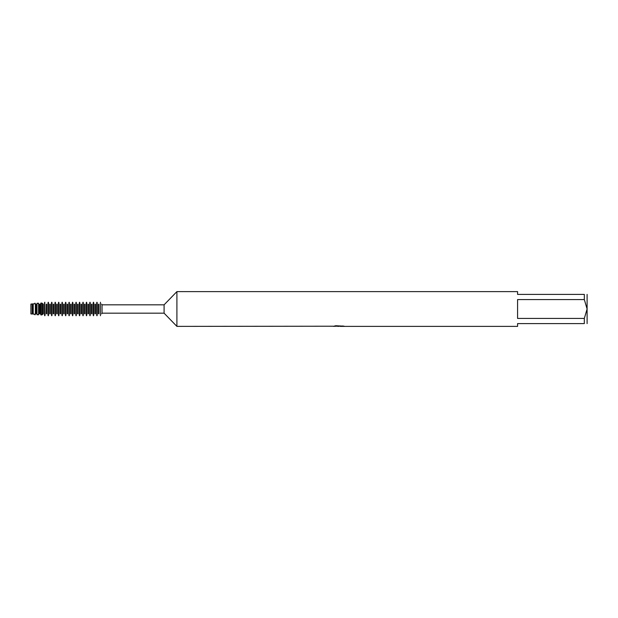 <?xml version="1.0" encoding="UTF-8"?>
<svg xmlns="http://www.w3.org/2000/svg" width="618" height="618" viewBox="0 0 618 618"><rect width="100%" height="100%" fill="white"/><g stroke="black" fill="none" stroke-linecap="round" stroke-linejoin="round"><path stroke-width="0.93" d="M32.144 303.971L32.144 314.029L30.9 313.921L30.9 304.079L33.218 303.878L33.218 314.122L35.365 314.315L35.365 303.685L33.218 303.878M333.334 326.211L176.903 326.381L164.087 313.171L102.032 313.171L102.032 304.829L164.087 304.829L176.903 291.619L517.575 291.619L517.575 294.4L584.319 294.4C588.042 294.4 588.042 294.4 584.319 294.4L584.319 299.568L587.1 309L584.319 318.432L517.575 318.432L517.575 299.568L584.319 299.568M164.087 313.171L164.087 304.829M176.903 326.381L176.903 291.619M339.537 326.242L338.726 326.142M338.548 326.381L337.807 326.381M584.319 318.432L584.319 323.6C588.042 323.6 588.042 323.6 584.319 323.6L517.575 323.6L517.575 326.381L340.209 326.381L343.067 325.98M333.334 326.35L339.174 326.111L334.176 326.111L335.806 325.748L343.762 326.157M344.411 326.227C339.197 326.258 339.197 326.296 344.411 326.335M102.032 313.171L101.607 313.898M101.615 304.118L102.032 304.829M100.425 302.72C101.939 304.558 101.939 304.558 100.425 302.72C101.939 304.558 101.939 304.558 100.425 302.72L100.425 315.28C101.939 313.442 101.939 313.442 100.425 315.28M340.209 326.242L338.788 326.242M334.732 325.972L339.174 326.111M587.1 323.6L587.1 294.4M96.895 315.744C98.888 313.11 98.888 313.11 96.895 315.744C98.888 313.11 98.888 313.11 96.895 315.744M97.204 315.28L97.204 302.72L96.694 302.72L96.694 315.28L97.204 315.28M98.942 304.234L98.942 313.766L98.432 313.766L98.432 304.234L98.942 304.234L98.432 304.234M100.479 315.744C98.486 313.11 98.486 313.11 100.479 315.744C98.486 313.11 98.486 313.11 100.479 315.744M97.003 315.744C95.01 313.11 95.01 313.11 97.003 315.744C95.01 313.11 95.01 313.11 97.003 315.744M94.956 304.234L94.956 313.766L95.466 313.766L95.466 304.234L94.956 304.234L95.466 304.234M93.418 315.744C95.411 313.11 95.411 313.11 93.418 315.744C95.411 313.11 95.411 313.11 93.418 315.744M93.727 315.28L93.727 302.72L93.218 302.72L93.218 315.28L93.727 315.28M93.527 315.744C91.534 313.11 91.534 313.11 93.527 315.744C91.534 313.11 91.534 313.11 93.527 315.744M91.479 304.234L91.479 313.766L91.989 313.766L91.989 304.234L91.479 304.234L91.989 304.234M89.942 315.744C91.935 313.11 91.935 313.11 89.942 315.744C91.935 313.11 91.935 313.11 89.942 315.744M90.251 315.28L90.251 302.72L89.741 302.72L89.741 315.28L90.251 315.28M90.05 315.744C88.057 313.11 88.057 313.11 90.05 315.744C88.057 313.11 88.057 313.11 90.05 315.744M88.003 304.234L88.003 313.766L88.513 313.766L88.513 304.234L88.003 304.234L88.513 304.234M86.466 315.744C88.459 313.11 88.459 313.11 86.466 315.744C88.459 313.11 88.459 313.11 86.466 315.744M86.775 315.28L86.775 302.72L86.265 302.72L86.265 315.28L86.775 315.28M86.574 315.744C84.581 313.11 84.581 313.11 86.574 315.744C84.581 313.11 84.581 313.11 86.574 315.744M84.527 304.234L84.527 313.766L85.037 313.766L85.037 304.234L84.527 304.234L85.037 304.234M82.99 315.744C84.983 313.11 84.983 313.11 82.99 315.744C84.983 313.11 84.983 313.11 82.99 315.744M83.299 315.28L83.299 302.72L82.789 302.72L82.789 315.28L83.299 315.28M83.098 315.744C81.105 313.11 81.105 313.11 83.098 315.744C81.105 313.11 81.105 313.11 83.098 315.744M81.051 304.234L81.051 313.766L81.561 313.766L81.561 304.234L81.051 304.234L81.561 304.234M79.513 315.744C81.506 313.11 81.506 313.11 79.513 315.744C81.506 313.11 81.506 313.11 79.513 315.744M79.822 315.28L79.822 302.72L79.313 302.72L79.313 315.28L79.822 315.28M79.622 315.744C77.629 313.11 77.629 313.11 79.622 315.744C77.629 313.11 77.629 313.11 79.622 315.744M77.574 304.234L77.574 313.766L78.084 313.766L78.084 304.234L77.574 304.234L78.084 304.234M76.037 315.744C78.03 313.11 78.03 313.11 76.037 315.744C78.03 313.11 78.03 313.11 76.037 315.744M76.346 315.28L76.346 302.72L75.836 302.72L75.836 315.28L76.346 315.28M76.145 315.744C74.152 313.11 74.152 313.11 76.145 315.744C74.152 313.11 74.152 313.11 76.145 315.744M74.098 304.234L74.098 313.766L74.608 313.766L74.608 304.234L74.098 304.234L74.608 304.234M72.561 315.744C74.554 313.11 74.554 313.11 72.561 315.744C74.554 313.11 74.554 313.11 72.561 315.744M72.87 315.28L72.87 302.72L72.36 302.72L72.36 315.28L72.87 315.28M72.669 315.744C70.676 313.11 70.676 313.11 72.669 315.744C70.676 313.11 70.676 313.11 72.669 315.744M70.622 304.234L70.622 313.766L71.132 313.766L71.132 304.234L70.622 304.234L71.132 304.234M69.085 315.744C71.078 313.11 71.078 313.11 69.085 315.744C71.078 313.11 71.078 313.11 69.085 315.744M69.394 315.28L69.394 302.72L68.884 302.72L68.884 315.28L69.394 315.28M69.193 315.744C67.2 313.11 67.2 313.11 69.193 315.744C67.2 313.11 67.2 313.11 69.193 315.744M67.146 304.234L67.146 313.766L67.656 313.766L67.656 304.234L67.146 304.234L67.656 304.234M65.608 315.744C67.601 313.11 67.601 313.11 65.608 315.744C67.601 313.11 67.601 313.11 65.608 315.744M65.917 315.28L65.917 302.72L65.408 302.72L65.408 315.28L65.917 315.28M65.717 315.744C63.724 313.11 63.724 313.11 65.717 315.744C63.724 313.11 63.724 313.11 65.717 315.744M63.669 304.234L63.669 313.766L64.179 313.766L64.179 304.234L63.669 304.234L64.179 304.234M62.132 315.744C64.125 313.11 64.125 313.11 62.132 315.744C64.125 313.11 64.125 313.11 62.132 315.744M62.441 315.28L62.441 302.72L61.931 302.72L61.931 315.28L62.441 315.28M62.24 315.744C60.247 313.11 60.247 313.11 62.24 315.744C60.247 313.11 60.247 313.11 62.24 315.744M60.193 304.234L60.193 313.766L60.703 313.766L60.703 304.234L60.193 304.234L60.703 304.234M58.656 315.744C60.649 313.11 60.649 313.11 58.656 315.744C60.649 313.11 60.649 313.11 58.656 315.744M58.965 315.28L58.965 302.72L58.455 302.72L58.455 315.28L58.965 315.28M58.764 315.744C56.771 313.11 56.771 313.11 58.764 315.744C56.771 313.11 56.771 313.11 58.764 315.744M56.717 304.234L56.717 313.766L57.227 313.766L57.227 304.234L56.717 304.234L57.227 304.234M55.18 315.744C57.173 313.11 57.173 313.11 55.18 315.744C57.173 313.11 57.173 313.11 55.18 315.744M55.489 315.28L55.489 302.72L54.979 302.72L54.979 315.28L55.489 315.28M55.288 315.744C53.295 313.11 53.295 313.11 55.288 315.744C53.295 313.11 53.295 313.11 55.288 315.744M53.241 304.234L53.241 313.766L53.751 313.766L53.751 304.234L53.241 304.234L53.751 304.234M51.703 315.744C53.696 313.11 53.696 313.11 51.703 315.744C53.696 313.11 53.696 313.11 51.703 315.744M52.012 315.28L52.012 302.72L51.503 302.72L51.503 315.28L52.012 315.28M51.812 315.744C49.819 313.11 49.819 313.11 51.812 315.744C49.819 313.11 49.819 313.11 51.812 315.744M49.764 304.234L49.764 313.766L50.274 313.766L50.274 304.234L49.764 304.234L50.274 304.234M48.227 315.744C50.22 313.11 50.22 313.11 48.227 315.744C50.22 313.11 50.22 313.11 48.227 315.744M48.536 315.28L48.536 302.72L48.026 302.72L48.026 315.28L48.536 315.28M48.335 315.744C46.342 313.11 46.342 313.11 48.335 315.744C46.342 313.11 46.342 313.11 48.335 315.744M46.288 304.234L46.288 313.766L46.798 313.766L46.798 304.234L46.288 304.234L46.798 304.234M44.751 315.744C46.744 313.11 46.744 313.11 44.751 315.744C46.744 313.11 46.744 313.11 44.751 315.744M45.06 315.28L44.805 302.72L44.535 315.25L45.06 315.28M44.859 315.744C42.866 313.11 42.866 313.11 44.859 315.744C42.866 313.11 42.866 313.11 44.859 315.744M42.812 304.234L42.812 313.766L41.815 314.956L43.322 313.766L43.322 304.234L41.815 303.044L40.757 303.16L41.815 303.044L43.322 304.234M44.535 302.75L44.535 315.25M40.757 303.16L40.757 314.84L41.815 314.956L41.815 303.044M40.78 314.871C39.506 313.349 39.506 313.349 40.78 314.871C39.506 313.349 39.506 313.349 40.78 314.871M39.336 304.234L39.336 313.766L39.846 313.766L39.846 304.234L39.336 304.234L39.846 304.234M38.401 314.871C39.676 313.349 39.676 313.349 38.401 314.871C39.676 313.349 39.676 313.349 38.401 314.871M38.586 314.624L38.586 303.376L36.987 303.538L36.987 314.462L38.586 314.624M37.304 314.871C36.029 313.349 36.029 313.349 37.304 314.871C36.029 313.349 36.029 313.349 37.304 314.871M35.859 304.234L35.859 313.766L36.369 313.766L36.369 304.234L35.859 304.234L36.369 304.234M34.925 314.871C36.199 313.349 36.199 313.349 34.925 314.871C36.199 313.349 36.199 313.349 34.925 314.871M32.144 314.029L32.893 313.766L32.893 304.234M32.383 313.766L32.383 304.234M100.479 302.256C98.486 304.89 98.486 304.89 100.479 302.256C98.486 304.89 98.486 304.89 100.479 302.256M96.895 302.256C98.888 304.89 98.888 304.89 96.895 302.256C98.888 304.89 98.888 304.89 96.895 302.256M97.003 302.256C95.01 304.89 95.01 304.89 97.003 302.256C95.01 304.89 95.01 304.89 97.003 302.256M93.418 302.256C95.411 304.89 95.411 304.89 93.418 302.256C95.411 304.89 95.411 304.89 93.418 302.256M93.527 302.256C91.534 304.89 91.534 304.89 93.527 302.256C91.534 304.89 91.534 304.89 93.527 302.256M89.942 302.256C91.935 304.89 91.935 304.89 89.942 302.256C91.935 304.89 91.935 304.89 89.942 302.256M90.05 302.256C88.057 304.89 88.057 304.89 90.05 302.256C88.057 304.89 88.057 304.89 90.05 302.256M86.466 302.256C88.459 304.89 88.459 304.89 86.466 302.256C88.459 304.89 88.459 304.89 86.466 302.256M86.574 302.256C84.581 304.89 84.581 304.89 86.574 302.256C84.581 304.89 84.581 304.89 86.574 302.256M82.99 302.256C84.983 304.89 84.983 304.89 82.99 302.256C84.983 304.89 84.983 304.89 82.99 302.256M83.098 302.256C81.105 304.89 81.105 304.89 83.098 302.256C81.105 304.89 81.105 304.89 83.098 302.256M79.513 302.256C81.506 304.89 81.506 304.89 79.513 302.256C81.506 304.89 81.506 304.89 79.513 302.256M79.622 302.256C77.629 304.89 77.629 304.89 79.622 302.256C77.629 304.89 77.629 304.89 79.622 302.256M76.037 302.256C78.03 304.89 78.03 304.89 76.037 302.256C78.03 304.89 78.03 304.89 76.037 302.256M76.145 302.256C74.152 304.89 74.152 304.89 76.145 302.256C74.152 304.89 74.152 304.89 76.145 302.256M72.561 302.256C74.554 304.89 74.554 304.89 72.561 302.256C74.554 304.89 74.554 304.89 72.561 302.256M72.669 302.256C70.676 304.89 70.676 304.89 72.669 302.256C70.676 304.89 70.676 304.89 72.669 302.256M69.085 302.256C71.078 304.89 71.078 304.89 69.085 302.256C71.078 304.89 71.078 304.89 69.085 302.256M69.193 302.256C67.2 304.89 67.2 304.89 69.193 302.256C67.2 304.89 67.2 304.89 69.193 302.256M65.608 302.256C67.601 304.89 67.601 304.89 65.608 302.256C67.601 304.89 67.601 304.89 65.608 302.256M65.717 302.256C63.724 304.89 63.724 304.89 65.717 302.256C63.724 304.89 63.724 304.89 65.717 302.256M62.132 302.256C64.125 304.89 64.125 304.89 62.132 302.256C64.125 304.89 64.125 304.89 62.132 302.256M62.24 302.256C60.247 304.89 60.247 304.89 62.24 302.256C60.247 304.89 60.247 304.89 62.24 302.256M58.656 302.256C60.649 304.89 60.649 304.89 58.656 302.256C60.649 304.89 60.649 304.89 58.656 302.256M58.764 302.256C56.771 304.89 56.771 304.89 58.764 302.256C56.771 304.89 56.771 304.89 58.764 302.256M55.18 302.256C57.173 304.89 57.173 304.89 55.18 302.256C57.173 304.89 57.173 304.89 55.18 302.256M55.288 302.256C53.295 304.89 53.295 304.89 55.288 302.256C53.295 304.89 53.295 304.89 55.288 302.256M51.703 302.256C53.696 304.89 53.696 304.89 51.703 302.256C53.696 304.89 53.696 304.89 51.703 302.256M51.812 302.256C49.819 304.89 49.819 304.89 51.812 302.256C49.819 304.89 49.819 304.89 51.812 302.256M48.227 302.256C50.22 304.89 50.22 304.89 48.227 302.256C50.22 304.89 50.22 304.89 48.227 302.256M48.335 302.256C46.342 304.89 46.342 304.89 48.335 302.256C46.342 304.89 46.342 304.89 48.335 302.256M44.751 302.256C46.744 304.89 46.744 304.89 44.751 302.256C46.744 304.89 46.744 304.89 44.751 302.256M44.859 302.256C42.866 304.89 42.866 304.89 44.859 302.256C42.866 304.89 42.866 304.89 44.859 302.256M40.78 303.129C39.506 304.651 39.506 304.651 40.78 303.129C39.506 304.651 39.506 304.651 40.78 303.129M38.401 303.129C39.676 304.651 39.676 304.651 38.401 303.129C39.676 304.651 39.676 304.651 38.401 303.129M37.304 303.129C36.029 304.651 36.029 304.651 37.304 303.129C36.029 304.651 36.029 304.651 37.304 303.129M34.925 303.129C36.199 304.651 36.199 304.651 34.925 303.129C36.199 304.651 36.199 304.651 34.925 303.129M41.815 314.956L40.757 314.84M30.9 313.921L30.9 304.079"/></g></svg>
